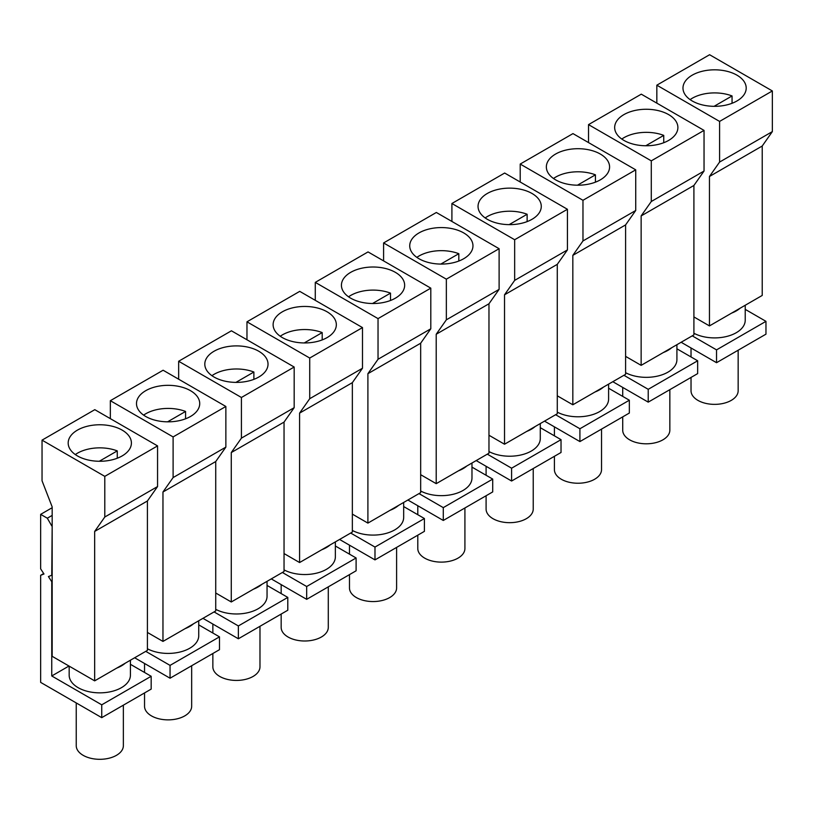 <?xml version="1.0" encoding="UTF-8"?>
<svg xmlns="http://www.w3.org/2000/svg" width="813" height="813" viewBox="0 0 813 813"><rect width="100%" height="100%" fill="white"/><g stroke="black" fill="none" stroke-linecap="round" stroke-linejoin="round"><path stroke-width="1.22" d="M681.131 342.263L716.538 362.7L765.968 334.163L765.968 321.338L716.538 349.875L692.239 335.85M271.268 578.897L306.674 599.333L356.104 570.797L356.104 557.972L306.674 586.508L282.375 572.484M51.758 525.909L47.317 518.206L40.65 514.365L40.65 568.846L43.983 573.998L40.65 575.309L40.65 682.381L101.737 717.655L151.167 689.109L151.167 676.284L101.737 704.82L51.758 675.969L51.758 581.722L48.424 576.569L51.758 575.258L52.174 525.665M40.65 514.365L52.174 507.708M267.05 581.325L267.05 596.285A30.63 17.683 180 0 1 258.077 608.795A30.63 17.683 180 0 1 215.73 609.333M267.05 585.431L287.792 597.413L238.361 625.949L214.063 611.915M540.289 423.573L540.289 438.532A30.63 17.683 180 0 1 531.316 451.042A30.63 17.683 180 0 1 488.969 451.571M540.289 427.679L561.031 439.66L511.601 468.197L487.302 454.162M170.049 678.215L219.48 649.678L219.48 636.853L170.049 665.39L170.049 678.215L134.643 657.768M716.538 362.7L716.538 349.875M544.507 421.134L579.913 441.581L579.913 428.756L555.614 414.721M579.913 441.581L629.343 413.045L629.343 400.22L579.913 428.756M47.317 518.206L52.174 515.401M403.675 502.454L403.675 517.414A30.63 17.683 180 0 1 394.701 529.913A30.63 17.683 180 0 1 352.354 530.452M403.675 506.56L424.406 518.531L374.986 547.068L350.688 533.043M202.955 618.337L238.361 638.774L238.361 625.949M238.361 638.774L287.792 610.238L287.792 597.413M745.226 305.261L745.226 320.22A30.63 17.683 180 0 1 736.253 332.72A30.63 17.683 180 0 1 693.906 333.259M745.226 309.367L765.968 321.338M198.738 624.872L219.48 636.853M656.833 103.139L656.833 85.182L709.597 54.725L772.35 90.954L772.35 131.604L762.218 146.025L709.454 176.492L709.454 325.911L740.064 308.239A30.63 17.683 180 0 1 736.253 310.922A30.63 17.683 180 0 1 731.609 313.117M740.064 308.239L762.218 295.444L762.218 146.025M335.363 541.895L335.363 556.854A30.63 17.683 180 0 1 326.389 569.354A30.63 17.683 180 0 1 284.042 569.893M335.363 546.001L356.104 557.972M676.914 344.692L676.914 359.661A30.63 17.683 180 0 1 667.94 372.161A30.63 17.683 180 0 1 625.593 372.7M676.914 348.807L697.656 360.779L648.225 389.315L623.927 375.291M306.674 599.333L306.674 586.508M612.819 381.704L648.225 402.14L697.656 373.604L697.656 360.779M40.65 575.309L43.689 573.551M738.153 350.22L738.153 390.758A23.567 13.608 180 0 1 731.253 400.382A23.567 13.608 180 0 1 705.572 403.329A23.567 13.608 180 0 1 691.03 390.758L691.03 377.425M407.892 500.015L443.288 520.462L492.719 491.916L492.719 479.091L443.288 507.627L419 493.603M511.601 468.197L511.601 481.022L561.031 452.485L561.031 439.66M101.737 717.655L101.737 704.82M471.977 463.014L471.977 477.973A30.63 17.683 180 0 1 463.014 490.473A30.63 17.683 180 0 1 420.667 491.011M471.977 467.119L492.719 479.091M339.58 539.456L374.986 559.893L424.406 531.356L424.406 518.531M443.288 507.627L443.288 520.462M198.738 620.766L198.738 635.725A30.63 17.683 180 0 1 189.764 648.235A30.63 17.683 180 0 1 147.417 648.774M170.049 665.39L145.751 651.355M130.426 660.207L130.426 675.166A30.63 17.683 180 0 1 121.452 687.666A30.63 17.683 180 0 1 88.078 691.507A30.63 17.683 180 0 1 69.166 675.166L69.166 666.142M130.426 664.312L151.167 676.284M51.758 675.969L68.973 666.03M663.743 142.722L663.743 135.385L645.776 145.761M663.743 135.385A31.616 18.252 0 0 0 623.927 137.692A31.616 18.252 0 0 0 621.793 139.053M648.225 402.14L648.225 389.315M669.841 389.661L669.841 430.199A23.567 13.608 180 0 1 662.941 439.813A23.567 13.608 180 0 1 637.26 442.77A23.567 13.608 180 0 1 622.717 430.199L622.717 416.866M476.194 460.575L511.601 481.022M588.521 142.58L588.521 124.623L641.284 94.166L704.038 130.395L704.038 171.045L693.906 185.466L641.142 215.923L641.142 365.352L671.751 347.679A30.63 17.683 180 0 1 667.94 350.362A30.63 17.683 180 0 1 663.296 352.557M704.038 171.045L651.284 201.512L641.142 215.923M608.602 388.238L629.343 400.22M608.602 384.132L608.602 399.092A30.63 17.683 180 0 1 599.628 411.602A30.63 17.683 180 0 1 557.281 412.14M374.986 547.068L374.986 559.893M123.363 705.166L123.363 745.704A23.567 13.608 180 0 1 116.462 755.328A23.567 13.608 180 0 1 90.782 758.275A23.567 13.608 180 0 1 76.239 745.704L76.239 702.93M121.452 665.867A30.63 17.683 180 0 1 116.808 668.062L125.263 663.184A30.63 17.683 180 0 1 121.452 665.867M125.263 663.184L147.417 650.4L147.417 500.981L94.664 531.438L94.664 680.857L116.808 668.062M94.664 680.857L52.174 656.325L52.174 506.906L42.042 480.788L42.042 440.138L94.796 409.671L157.559 445.9L157.559 486.56L147.417 500.981M42.042 440.138L104.796 476.367L104.796 517.017L94.664 531.438M77.438 430.118A31.616 18.252 0 0 0 68.18 443.024A31.616 18.252 0 0 0 87.702 459.884A31.616 18.252 0 0 0 122.153 455.92A31.616 18.252 0 0 0 131.411 443.024A31.616 18.252 0 0 0 111.899 426.154A31.616 18.252 0 0 0 77.438 430.118M157.559 445.9L104.796 476.367M117.265 458.237L117.265 450.89A31.616 18.252 0 0 0 77.438 453.197A31.616 18.252 0 0 0 75.314 454.558M117.265 450.89L99.288 461.266M157.559 486.56L104.796 517.017M191.665 665.735L191.665 706.273A23.567 13.608 180 0 1 184.764 715.887A23.567 13.608 180 0 1 159.094 718.834A23.567 13.608 180 0 1 144.541 706.273L144.541 692.94M189.764 626.427A30.63 17.683 180 0 1 185.12 628.632L193.575 623.744A30.63 17.683 180 0 1 189.764 626.427M193.575 623.744L215.73 610.959L215.73 461.54L162.966 491.997L162.966 641.416L185.12 628.632M110.344 418.654L110.344 400.697L163.108 370.23L225.862 406.47L225.862 447.12L215.73 461.54M147.417 632.443L162.966 641.416M110.344 400.697L173.108 436.927L173.108 477.577L162.966 491.997M145.751 390.677A31.616 18.252 0 0 0 136.493 403.583A31.616 18.252 0 0 0 156.015 420.443A31.616 18.252 0 0 0 190.466 416.49A31.616 18.252 0 0 0 199.724 403.583A31.616 18.252 0 0 0 180.201 386.714A31.616 18.252 0 0 0 145.751 390.677M225.862 406.47L173.108 436.927M185.567 418.797L185.567 411.449A31.616 18.252 0 0 0 145.751 413.766A31.616 18.252 0 0 0 143.616 415.128M772.35 90.954L719.586 121.422L719.586 162.072L709.454 176.492M772.35 131.604L719.586 162.072M185.567 411.449L167.6 421.825M225.862 447.12L173.108 477.577M258.077 586.986A30.63 17.683 180 0 1 253.432 589.191L261.888 584.313A30.63 17.683 180 0 1 258.077 586.986M261.888 584.313L284.042 571.519L284.042 422.099L231.278 452.556L231.278 601.976L253.432 589.191M178.657 379.214L178.657 361.257L231.42 330.8L294.174 367.029L294.174 407.679L284.042 422.099M215.73 593.002L231.278 601.976M178.657 361.257L241.42 397.486L241.42 438.136L231.278 452.556M214.063 351.236A31.616 18.252 0 0 0 204.805 364.143A31.616 18.252 0 0 0 224.317 381.002A31.616 18.252 0 0 0 258.768 377.049A31.616 18.252 0 0 0 268.026 364.143A31.616 18.252 0 0 0 248.514 347.283A31.616 18.252 0 0 0 214.063 351.236M294.174 367.029L241.42 397.486M253.88 379.356L253.88 372.019A31.616 18.252 0 0 0 214.063 374.326A31.616 18.252 0 0 0 211.929 375.687M732.056 103.281L732.056 95.944L714.088 106.32M732.056 95.944A31.616 18.252 0 0 0 692.239 98.251A31.616 18.252 0 0 0 690.105 99.613M253.88 372.019L235.912 382.395M294.174 407.679L241.42 438.136M259.977 626.295L259.977 666.833A23.567 13.608 180 0 1 253.077 676.446A23.567 13.608 180 0 1 227.396 679.394A23.567 13.608 180 0 1 212.854 666.833L212.854 653.5M326.389 547.556A30.63 17.683 180 0 1 321.745 549.751L330.2 544.873A30.63 17.683 180 0 1 326.389 547.556M330.2 544.873L352.354 532.078L352.354 382.659L299.591 413.116L299.591 562.545L321.745 549.751M246.969 339.773L246.969 321.816L299.733 291.359L362.486 327.588L362.486 368.238L352.354 382.659M284.042 553.562L299.591 562.545M246.969 321.816L309.723 358.045L309.723 398.705L299.591 413.116M282.375 311.796A31.616 18.252 0 0 0 273.117 324.702A31.616 18.252 0 0 0 292.629 341.562A31.616 18.252 0 0 0 327.08 337.608A31.616 18.252 0 0 0 336.338 324.702A31.616 18.252 0 0 0 316.826 307.842A31.616 18.252 0 0 0 282.375 311.796M362.486 327.588L309.723 358.045M322.192 339.915L322.192 332.578A31.616 18.252 0 0 0 282.375 334.885A31.616 18.252 0 0 0 280.241 336.247M322.192 332.578L304.225 342.954M362.486 368.238L309.723 398.705M328.289 586.854L328.289 627.392A23.567 13.608 180 0 1 321.389 637.006A23.567 13.608 180 0 1 295.708 639.963A23.567 13.608 180 0 1 281.166 627.392L281.166 614.059M394.701 508.115A30.63 17.683 180 0 1 390.057 510.31L398.512 505.432A30.63 17.683 180 0 1 394.701 508.115M398.512 505.432L420.667 492.637L420.667 343.218L367.903 373.685L367.903 523.105L390.057 510.31M315.281 300.332L315.281 282.375L368.045 251.918L430.799 288.148L430.799 328.798L420.667 343.218M352.354 514.121L367.903 523.105M315.281 282.375L378.035 318.615L378.035 359.265L367.903 373.685M350.688 272.355A31.616 18.252 0 0 0 341.43 285.261A31.616 18.252 0 0 0 360.942 302.131A31.616 18.252 0 0 0 395.392 298.168A31.616 18.252 0 0 0 404.65 285.261A31.616 18.252 0 0 0 385.138 268.402A31.616 18.252 0 0 0 350.688 272.355M430.799 288.148L378.035 318.615M390.504 300.475L390.504 293.137A31.616 18.252 0 0 0 350.688 295.444A31.616 18.252 0 0 0 348.553 296.806M390.504 293.137L372.527 303.513M430.799 328.798L378.035 359.265M396.602 547.413L396.602 587.951A23.567 13.608 180 0 1 389.701 597.575A23.567 13.608 180 0 1 364.021 600.522A23.567 13.608 180 0 1 349.478 587.951L349.478 574.618M463.014 468.674A30.63 17.683 180 0 1 458.369 470.869L466.825 465.991A30.63 17.683 180 0 1 463.014 468.674M466.825 465.991L488.969 453.207L488.969 303.777L436.215 334.245L436.215 483.664L458.369 470.869M383.594 260.892L383.594 242.945L436.347 212.478L499.111 248.707L499.111 289.367L488.969 303.777M420.667 474.69L436.215 483.664M383.594 242.945L446.347 279.174L446.347 319.824L436.215 334.245M419 232.925A31.616 18.252 0 0 0 409.732 245.821A31.616 18.252 0 0 0 429.254 262.69A31.616 18.252 0 0 0 463.705 258.727A31.616 18.252 0 0 0 472.963 245.821A31.616 18.252 0 0 0 453.451 228.961A31.616 18.252 0 0 0 419 232.925M499.111 248.707L446.347 279.174M458.817 261.034L458.817 253.697A31.616 18.252 0 0 0 419 256.004A31.616 18.252 0 0 0 416.866 257.365M458.817 253.697L440.839 264.073M692.239 75.162A31.616 18.252 0 0 0 682.981 88.068A31.616 18.252 0 0 0 702.493 104.938A31.616 18.252 0 0 0 736.944 100.975A31.616 18.252 0 0 0 746.202 88.068A31.616 18.252 0 0 0 726.69 71.209A31.616 18.252 0 0 0 692.239 75.162M499.111 289.367L446.347 319.824M464.914 507.973L464.914 548.511A23.567 13.608 180 0 1 458.014 558.135A23.567 13.608 180 0 1 432.333 561.082A23.567 13.608 180 0 1 417.791 548.511L417.791 535.188M531.316 429.234A30.63 17.683 180 0 1 526.672 431.439L535.127 426.551A30.63 17.683 180 0 1 531.316 429.234M535.127 426.551L557.281 413.766L557.281 264.347L504.527 294.804L504.527 444.223L526.672 431.439M451.906 221.461L451.906 203.504L504.66 173.037L567.423 209.276L567.423 249.926L557.281 264.347M488.969 435.25L504.527 444.223M451.906 203.504L514.659 239.733L514.659 280.383L504.527 294.804M487.302 193.484A31.616 18.252 0 0 0 478.044 206.39A31.616 18.252 0 0 0 497.566 223.25A31.616 18.252 0 0 0 532.017 219.297A31.616 18.252 0 0 0 541.275 206.39A31.616 18.252 0 0 0 521.753 189.52A31.616 18.252 0 0 0 487.302 193.484M567.423 209.276L514.659 239.733M527.129 221.603L527.129 214.256A31.616 18.252 0 0 0 487.302 216.563A31.616 18.252 0 0 0 485.168 217.935M656.833 85.182L719.586 121.422M527.129 214.256L509.151 224.632M567.423 249.926L514.659 280.383M533.226 468.542L533.226 509.08A23.567 13.608 180 0 1 526.326 518.694A23.567 13.608 180 0 1 500.645 521.641A23.567 13.608 180 0 1 486.093 509.08L486.093 495.747M599.628 389.793A30.63 17.683 180 0 1 594.984 391.998L603.439 387.11A30.63 17.683 180 0 1 599.628 389.793M603.439 387.11L625.593 374.326L625.593 224.906L572.83 255.363L572.83 404.783L594.984 391.998M520.208 182.021L520.208 164.063L572.972 133.606L635.725 169.836L635.725 210.486L625.593 224.906M557.281 395.809L572.83 404.783M520.208 164.063L582.972 200.293L582.972 240.943L572.83 255.363M555.614 154.043A31.616 18.252 0 0 0 546.356 166.95A31.616 18.252 0 0 0 565.868 183.809A31.616 18.252 0 0 0 600.319 179.856A31.616 18.252 0 0 0 609.587 166.95A31.616 18.252 0 0 0 590.065 150.09A31.616 18.252 0 0 0 555.614 154.043M635.725 169.836L582.972 200.293M595.431 182.163L595.431 174.825A31.616 18.252 0 0 0 555.614 177.132A31.616 18.252 0 0 0 553.48 178.494M595.431 174.825L577.464 185.201M693.906 316.928L709.454 325.911M635.725 210.486L582.972 240.943M704.038 130.395L651.284 160.852L651.284 201.512M601.529 429.101L601.529 469.64A23.567 13.608 180 0 1 594.628 479.253A23.567 13.608 180 0 1 568.958 482.2A23.567 13.608 180 0 1 554.405 469.64L554.405 456.306M693.906 185.466L693.906 334.885L671.751 347.679M625.593 356.368L641.142 365.352M588.521 124.623L651.284 160.852M623.927 114.603A31.616 18.252 0 0 0 614.669 127.509A31.616 18.252 0 0 0 634.181 144.368A31.616 18.252 0 0 0 668.632 140.415A31.616 18.252 0 0 0 677.89 127.509A31.616 18.252 0 0 0 658.378 110.649A31.616 18.252 0 0 0 623.927 114.603M622.717 387.415L622.717 396.388M486.093 466.296L486.093 475.27M554.405 426.855L554.405 435.829M691.03 347.974L691.03 356.958M349.478 545.167L349.478 554.151M144.541 663.489L144.541 672.463M281.166 584.608L281.166 593.592M417.791 505.727L417.791 514.71M212.854 624.049L212.854 633.022"/></g></svg>
